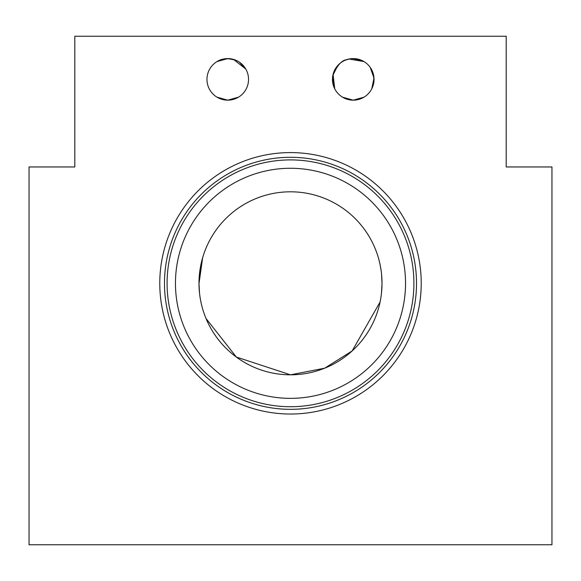 <?xml version="1.0" encoding="UTF-8"?>
<svg xmlns="http://www.w3.org/2000/svg" width="581" height="581" viewBox="0 0 581 581"><rect width="100%" height="100%" fill="white"/><g stroke="black" fill="none" stroke-linecap="round" stroke-linejoin="round"><path stroke-width="0.87" d="M227.752 100.164L217.025 97.18L227.752 100.164A20.785 20.785 0 0 1 209.748 68.986A20.785 20.785 0 0 1 245.756 68.986A20.785 20.785 0 0 1 227.752 100.164L238.479 97.18L227.752 100.164M217.025 61.579L227.752 58.594L235.487 60.09C227.825 57.955 221.666 58.449 217.025 61.579M236.438 60.497L237.854 61.216L236.438 60.497M239.517 62.247L245.799 69.066L233.584 59.429M353.248 100.164A20.785 20.785 0 0 1 335.244 68.986A20.785 20.785 0 0 1 371.252 68.986A20.785 20.785 0 0 1 353.248 100.164L363.975 97.18L353.248 100.164L363.975 97.18L353.248 100.164L342.521 97.18L353.248 100.164M332.55 77.469L332.833 75.457C337.038 65.566 341.606 60.315 346.53 59.712C341.606 60.315 337.038 65.566 332.833 75.457L334.503 70.403L337.634 65.66M337.772 65.508L332.84 75.421M349.58 58.921L345.296 60.177M342.63 61.513L341.788 62.036M334.503 70.403L333.022 74.6M343.945 60.794L344.678 60.446L343.945 60.794M345.949 59.916L348.288 59.197L345.949 59.916M349.087 59.015L353.248 58.594L363.975 61.579L349.087 59.015M370.191 67.338C374.418 74.317 374.948 81.471 371.775 88.799L373.99 78.072L370.191 67.338M333.08 74.353L332.506 78.072L334.721 88.799L333.08 74.353M382.007 283.492L381.535 274.021M381.049 270.107L379.981 264.166M379.182 260.753L378.718 258.995M382.007 283.666C378.02 249.91 378.02 249.91 382.007 283.666L381.47 293.245M199.951 270.107L198.992 283.666L202.631 257.753M202.399 258.574L202.282 258.995M201.818 260.753L201.019 264.166M380.076 302.011L352.151 350.931L324.685 368.194L290.5 374.818L236.329 357.032L206.037 318.519M199.53 293.245L198.992 283.666M290.5 191.803A91.507 91.507 0 0 0 211.252 329.064A91.507 91.507 0 0 0 369.748 329.064A91.507 91.507 0 0 0 290.5 191.803M290.5 168.272A115.038 115.038 0 0 0 190.873 340.829A115.038 115.038 0 0 0 390.127 340.829A115.038 115.038 0 0 0 290.5 168.272M290.5 159.906A123.404 123.404 0 0 0 183.625 345.012A123.404 123.404 0 0 0 397.375 345.012A123.404 123.404 0 0 0 290.5 159.906M290.5 157.291A126.019 126.019 0 0 0 181.366 346.32A126.019 126.019 0 0 0 399.634 346.32A126.019 126.019 0 0 0 290.5 157.291M290.5 152.585A130.725 130.725 0 0 1 403.708 348.673A130.725 130.725 0 0 1 177.292 348.673A130.725 130.725 0 0 1 290.5 152.585M29.05 166.965L74.804 166.965L74.804 36.24L506.196 36.24L506.196 166.965L551.95 166.965L551.95 544.76L29.05 544.76L29.05 166.965"/></g></svg>
